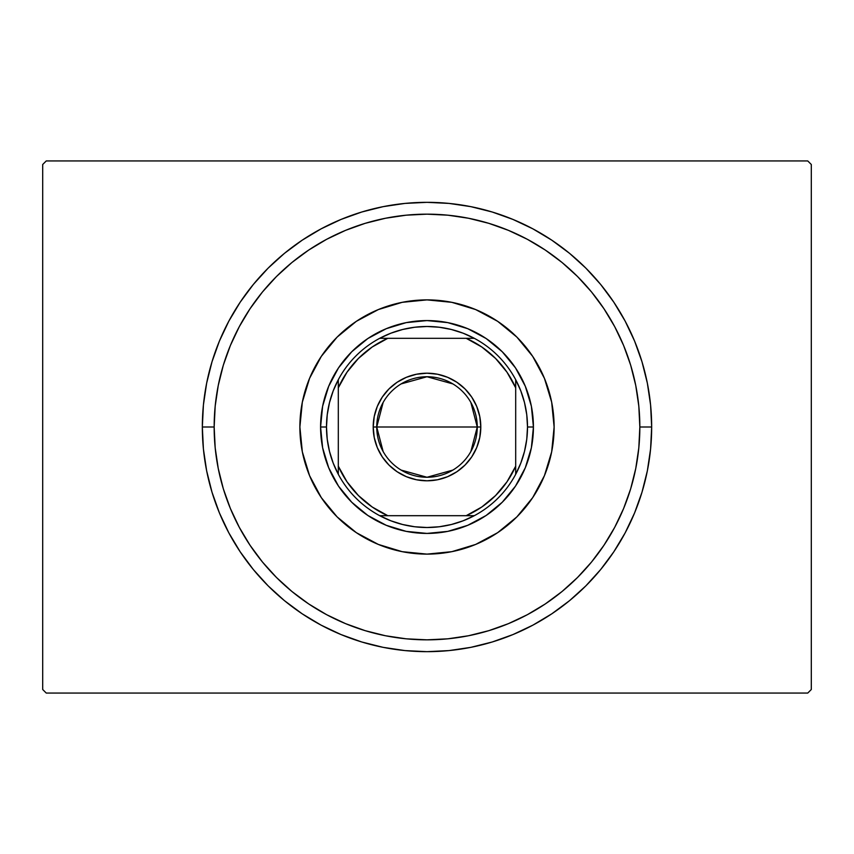 <?xml version="1.0" encoding="UTF-8"?>
<svg xmlns="http://www.w3.org/2000/svg" width="854" height="854" viewBox="0 0 854 854"><rect width="100%" height="100%" fill="white"/><g stroke="black" fill="none" stroke-linecap="round" stroke-linejoin="round"><path stroke-width="1.28" d="M807.756 160.947L46.244 160.947L807.756 160.947L811.3 164.491L811.3 689.509L811.3 164.491L807.756 160.947M46.244 693.053L807.756 693.053L46.244 693.053L42.7 689.509L42.7 164.491L42.7 689.509L46.244 693.053M811.3 689.509L807.756 693.053L811.3 689.509M42.7 164.491L46.244 160.947L42.7 164.491M651.666 427L639.838 427A212.838 212.838 0 0 1 427 639.838A212.838 212.838 0 0 1 214.162 427L202.334 427A224.666 224.666 0 0 0 427 651.666A224.666 224.666 0 0 0 651.666 427A224.666 224.666 0 0 1 427 651.666A224.666 224.666 0 0 1 202.334 427A224.666 224.666 0 0 1 427 202.334A224.666 224.666 0 0 1 651.666 427L650.588 404.977L647.353 383.168L641.994 361.786L634.565 341.024L625.139 321.093L613.802 302.177L600.672 284.467L585.865 268.135L569.533 253.328L551.823 240.198L532.907 228.861L512.976 219.435L492.214 212.005L470.832 206.647L449.023 203.412L427 202.334L404.977 203.412L383.168 206.647L361.786 212.005L341.024 219.435L321.093 228.861L302.177 240.198L284.467 253.328L268.135 268.135L253.328 284.467L240.198 302.177L228.861 321.093L219.435 341.024L212.005 361.786L206.647 383.168L203.412 404.977L202.334 427L203.412 449.023L206.647 470.832L212.005 492.214L219.435 512.976L228.861 532.907L240.198 551.823L253.328 569.533L268.135 585.865L284.467 600.672L302.177 613.802L321.093 625.139L341.024 634.565L361.786 641.994L383.168 647.353L404.977 650.588L427 651.666L449.023 650.588L470.832 647.353L492.214 641.994L512.976 634.565L532.907 625.139L551.823 613.802L569.533 600.672L585.865 585.865L600.672 569.533L613.802 551.823L625.139 532.907L634.565 512.976L641.994 492.214L647.353 470.832L650.588 449.023L651.666 427A224.666 224.666 0 0 0 427 202.334A224.666 224.666 0 0 0 202.334 427L214.162 427L215.187 447.859L218.25 468.526L223.321 488.787L230.356 508.45L239.291 527.334L250.03 545.247L262.466 562.028L276.493 577.507L291.972 591.534L308.753 603.97L326.666 614.709L345.55 623.644L365.213 630.679L385.474 635.75L406.141 638.813L427 639.838L447.859 638.813L468.526 635.75L488.787 630.679L508.45 623.644L527.334 614.709L545.247 603.97L562.028 591.534L577.507 577.507L591.534 562.028L603.97 545.247L614.709 527.334L623.644 508.45L630.679 488.787L635.75 468.526L638.813 447.859L639.838 427L638.813 406.141L635.75 385.474L630.679 365.213L623.644 345.55L614.709 326.666L603.97 308.753L591.534 291.972L577.507 276.493L562.028 262.466L545.247 250.03L527.334 239.291L508.45 230.356L488.787 223.321L468.526 218.25L447.859 215.187L427 214.162L406.141 215.187L385.474 218.25L365.213 223.321L345.55 230.356L326.666 239.291L308.753 250.03L291.972 262.466L276.493 276.493L262.466 291.972L250.03 308.753L239.291 326.666L230.356 345.55L223.321 365.213L218.25 385.474L215.187 406.141L214.162 427A212.838 212.838 0 0 1 427 214.162A212.838 212.838 0 0 1 639.838 427L651.666 427M299.882 427A127.118 127.118 0 0 1 427 299.882A127.118 127.118 0 0 1 554.118 427L551.673 451.798L544.436 475.646L532.693 497.626L516.883 516.883L497.626 532.693L475.646 544.436L451.798 551.673L427 554.118L402.202 551.673L378.354 544.436L356.374 532.693L337.116 516.883L321.307 497.626L309.564 475.646L302.327 451.798L299.882 427L302.327 402.202L309.564 378.354L321.307 356.374L337.116 337.116L356.374 321.307L378.354 309.564L402.202 302.327L427 299.882L451.798 302.327L475.646 309.564L497.626 321.307L516.883 337.116L532.693 356.374L544.436 378.354L551.673 402.202L554.118 427A127.118 127.118 0 0 1 427 554.118A127.118 127.118 0 0 1 299.882 427M328.683 467.725L338.515 486.129L328.683 467.725L322.62 447.763L320.581 427L322.62 406.237L328.683 386.275L338.515 367.871L328.683 386.275M367.871 515.485L386.275 525.317L367.871 515.485L351.752 502.248L338.515 486.129M467.725 525.317L486.129 515.485L467.725 525.317L447.763 531.38L427 533.419L406.237 531.38L386.275 525.317M515.485 486.129L525.317 467.725L515.485 486.129L502.248 502.248L486.129 515.485M525.317 386.275L515.485 367.871L525.317 386.275L531.38 406.237L533.419 427L531.38 447.763L525.317 467.725M486.129 338.515L467.725 328.683L486.129 338.515L502.248 351.752L515.485 367.871M386.275 328.683L367.871 338.515L386.275 328.683L406.237 322.62L427 320.581L447.763 322.62L467.725 328.683M338.515 367.871L351.752 351.752L367.871 338.515M470.864 402.48L477.258 427A50.258 50.258 0 0 0 427 376.742A50.258 50.258 0 0 0 376.742 427L373.198 427A53.802 53.802 0 0 1 427 373.198A53.802 53.802 0 0 1 480.802 427L376.742 427A50.258 50.258 0 0 1 427 376.742A50.258 50.258 0 0 1 477.258 427L470.864 451.52M383.136 451.52L376.742 427L383.136 402.48M401.124 383.916L427 376.742L452.876 383.916M474.301 515.688A100.505 100.505 0 0 1 379.699 515.688L390.886 520.801L402.618 524.505L414.724 526.758L427 527.505L439.276 526.758L451.382 524.505L463.114 520.801L474.301 515.688A100.505 100.505 0 0 0 515.688 474.301L520.801 463.114L524.505 451.382L526.758 439.276L527.505 427A100.505 100.505 0 0 1 515.688 474.301L515.688 379.699A100.505 100.505 0 0 1 527.505 427L526.758 414.724L524.505 402.618L520.801 390.886L515.688 379.699A100.505 100.505 0 0 0 474.301 338.312L463.114 333.199L451.382 329.495L439.276 327.242L427 326.495L414.724 327.242L402.618 329.495L390.886 333.199L379.699 338.312A100.505 100.505 0 0 1 474.301 338.312L379.699 338.312A100.505 100.505 0 0 0 338.312 379.699L333.199 390.886L329.495 402.618L327.242 414.724L326.495 427L320.581 427A106.419 106.419 0 0 0 427 533.419A106.419 106.419 0 0 0 533.419 427L527.505 427L533.419 427A106.419 106.419 0 0 1 427 533.419A106.419 106.419 0 0 1 320.581 427A106.419 106.419 0 0 1 427 320.581A106.419 106.419 0 0 1 533.419 427A106.419 106.419 0 0 0 427 320.581A106.419 106.419 0 0 0 320.581 427L326.495 427L327.242 439.276L329.495 451.382L333.199 463.114L338.312 474.301A100.505 100.505 0 0 1 338.312 379.699L338.312 474.301A100.505 100.505 0 0 0 379.699 515.688L474.301 515.688A100.505 100.505 0 0 0 515.688 474.301L515.688 387.801L506.988 372.184L495.566 358.434L481.816 347.012L466.199 338.312L387.801 338.312L372.184 347.012L358.434 358.434L347.012 372.184L338.312 387.801L338.312 466.199L347.012 481.816L358.434 495.566L372.184 506.988L387.801 515.688L466.199 515.688L481.816 506.988L495.566 495.566L506.988 481.816L515.688 466.199A96.961 96.961 0 0 1 466.199 515.688L474.301 515.688M373.198 427L374.233 416.506L377.297 406.408L382.261 397.11L388.954 388.954L397.11 382.261L406.408 377.297L416.506 374.233L427 373.198L437.494 374.233L447.592 377.297L456.89 382.261L465.046 388.954L471.739 397.11L476.703 406.408L479.767 416.506L480.802 427L479.767 437.494L476.703 447.592L471.739 456.89L465.046 465.046L456.89 471.739L447.592 476.703L437.494 479.767L427 480.802L416.506 479.767L406.408 476.703L397.11 471.739L388.954 465.046L382.261 456.89L377.297 447.592L374.233 437.494L373.198 427L477.258 427A50.258 50.258 0 0 1 427 477.258A50.258 50.258 0 0 1 376.742 427A50.258 50.258 0 0 0 427 477.258A50.258 50.258 0 0 0 477.258 427L480.802 427A53.802 53.802 0 0 1 427 480.802A53.802 53.802 0 0 1 373.198 427M338.312 379.699A100.505 100.505 0 0 1 379.699 338.312L387.801 338.312A96.961 96.961 0 0 0 338.312 387.801L338.312 379.699M474.301 338.312A100.505 100.505 0 0 1 515.688 379.699L515.688 387.801A96.961 96.961 0 0 0 466.199 338.312L474.301 338.312M379.699 515.688A100.505 100.505 0 0 1 338.312 474.301L338.312 466.199A96.961 96.961 0 0 0 387.801 515.688L379.699 515.688M452.876 470.084L427 477.258L401.124 470.084"/></g></svg>
